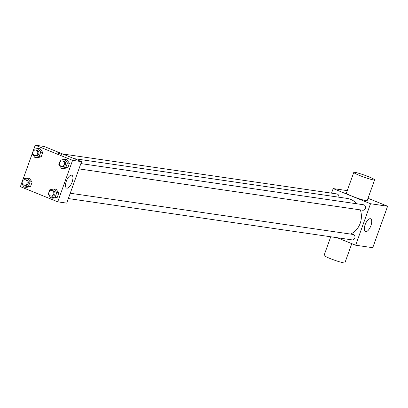 <?xml version="1.0" encoding="UTF-8"?>
<svg xmlns="http://www.w3.org/2000/svg" width="408" height="408" viewBox="0 0 408 408"><rect width="100%" height="100%" fill="white"/><g stroke="black" fill="none" stroke-linecap="round" stroke-linejoin="round"><path stroke-width="0.61" d="M368.021 198.278L387.6 206.229L372.749 247.707L355.664 245.218L337.197 237.721M331.546 193.152L333.183 188.578L347.259 190.628M356.832 203.786A18.692 16.937 -81.7 0 0 350.702 199.374A18.692 16.937 -81.7 0 0 347.121 198.4L74.144 158.636M350.6 234.085A18.692 16.937 -81.7 0 0 360.33 209.885M333.183 188.578L370.515 203.74L355.664 245.218M68.345 198.553L352.063 239.884A2.764 2.504 -81.7 0 0 354.884 237.808A2.764 2.504 -81.7 0 0 353.389 234.554A2.764 2.504 -81.7 0 0 352.859 234.411L70.247 193.239M338.834 197.197A2.764 2.504 -81.7 0 0 337.319 194.06A2.764 2.504 -81.7 0 0 336.789 193.912L62.694 153.984M80.866 163.583L363.482 204.755A2.764 2.504 98.3 0 1 365.563 207.851A2.764 2.504 98.3 0 1 362.681 210.227L78.963 168.897M370.515 203.74L387.6 206.229M370.342 218.693A6.936 2.866 -67.9 0 1 370.622 218.77A6.936 2.866 -67.9 0 1 370.668 226.277A6.936 2.866 -67.9 0 1 365.405 231.622A6.936 2.866 -67.9 0 1 365.231 224.446A6.936 2.866 -67.9 0 1 370.342 218.693M374.615 179.867L367.185 200.603A11.062 1.02 -160.3 0 1 352.14 196.202A11.062 1.02 -160.3 0 1 346.361 193.147L353.787 172.411A11.062 1.02 -160.3 0 1 364.543 175.18A11.062 1.02 -160.3 0 1 374.615 179.867A11.062 1.02 -160.3 0 1 359.565 175.46A11.062 1.02 -160.3 0 1 353.787 172.411M330.74 236.778L324.085 255.367A11.062 1.02 19.7 0 0 334.152 260.054A11.062 1.02 19.7 0 0 344.908 262.823L351.778 243.642M33.782 149.277L35.251 145.177L44.227 146.482L81.559 161.644L66.708 203.123L57.732 201.817L20.4 186.655L21.537 183.478M23.164 178.934L32.155 153.821M54.111 188.96L56.136 189.256L58.834 192.923L57.227 197.411L52.923 198.237L50.893 197.941L48.2 194.274L49.807 189.781L54.111 188.96L56.804 192.627L55.197 197.115L50.893 197.941M38.036 148.461L40.06 148.757L42.758 152.424L41.152 156.912L36.848 157.738L34.823 157.442L32.125 153.775L33.731 149.287L38.036 148.461L40.734 152.128L39.122 156.616L34.823 157.442M35.251 145.177L72.583 160.339L57.732 201.817M27.418 178.118L29.442 178.413L32.14 182.08L30.534 186.573L26.229 187.394L24.2 187.099L21.507 183.432L23.113 178.944L27.418 178.118L30.116 181.784L28.504 186.278L24.2 187.099M64.729 159.304L66.754 159.599L69.452 163.261L67.845 167.754L63.541 168.575L61.511 168.285L58.818 164.618L60.425 160.125L64.729 159.304L67.427 162.971L65.816 167.459L61.511 168.285M72.583 160.339L81.559 161.644M71.538 175.165A6.936 2.866 -67.9 0 1 71.823 175.241A6.936 2.866 -67.9 0 1 71.864 182.743A6.936 2.866 -67.9 0 1 66.601 188.093A6.936 2.866 -67.9 0 1 66.427 180.917A6.936 2.866 -67.9 0 1 71.538 175.165M58.405 153.408L57.14 152.74L61.695 154.372L58.405 153.408M57.14 152.745L61.695 154.377M61.562 166.362L62.72 166.53A2.764 2.504 -81.7 0 0 65.54 164.45A2.764 2.504 -81.7 0 0 64.051 161.201A2.764 2.504 -81.7 0 0 63.52 161.058L62.363 160.885A2.764 2.504 -81.7 0 0 59.481 163.261A2.764 2.504 -81.7 0 0 61.562 166.362A2.764 2.504 -81.7 0 0 64.382 164.281A2.764 2.504 -81.7 0 0 62.893 161.032A2.764 2.504 -81.7 0 0 62.363 160.885M66.754 159.599L69.452 163.261L67.845 167.754L63.541 168.575M67.427 162.971L69.452 163.261M65.816 167.459L67.845 167.754M50.944 196.019L52.102 196.187A2.764 2.504 -81.7 0 0 54.922 194.106A2.764 2.504 -81.7 0 0 53.433 190.857A2.764 2.504 -81.7 0 0 52.902 190.714L51.745 190.546A2.764 2.504 -81.7 0 0 48.863 192.918A2.764 2.504 -81.7 0 0 50.944 196.019A2.764 2.504 -81.7 0 0 53.764 193.938A2.764 2.504 -81.7 0 0 52.27 190.689A2.764 2.504 -81.7 0 0 51.745 190.546M56.136 189.256L58.834 192.923L57.227 197.411L52.923 198.237M56.804 192.627L58.834 192.923M55.197 197.115L57.227 197.411M34.874 155.519L36.032 155.688A2.764 2.504 -81.7 0 0 38.847 153.612A2.764 2.504 -81.7 0 0 37.358 150.358A2.764 2.504 -81.7 0 0 36.827 150.215L35.669 150.047A2.764 2.504 -81.7 0 0 32.793 152.424A2.764 2.504 -81.7 0 0 34.874 155.519A2.764 2.504 -81.7 0 0 37.689 153.444A2.764 2.504 -81.7 0 0 36.2 150.19A2.764 2.504 -81.7 0 0 35.669 150.047M40.06 148.757L42.758 152.424L41.152 156.912L36.848 157.738M40.734 152.128L42.758 152.424M39.122 156.616L41.152 156.912M24.25 185.176L25.413 185.344A2.764 2.504 -81.7 0 0 28.229 183.269A2.764 2.504 -81.7 0 0 26.739 180.015A2.764 2.504 -81.7 0 0 26.209 179.872L25.051 179.704A2.764 2.504 -81.7 0 0 22.17 182.08A2.764 2.504 -81.7 0 0 24.25 185.176A2.764 2.504 -81.7 0 0 27.071 183.1A2.764 2.504 -81.7 0 0 25.582 179.846A2.764 2.504 -81.7 0 0 25.051 179.704M29.442 178.413L32.14 182.08L30.534 186.573L26.229 187.394M30.116 181.784L32.14 182.08M28.504 186.278L30.534 186.573M386.463 209.406L384.887 213.94M375.845 239.062L374.269 243.596"/></g></svg>
